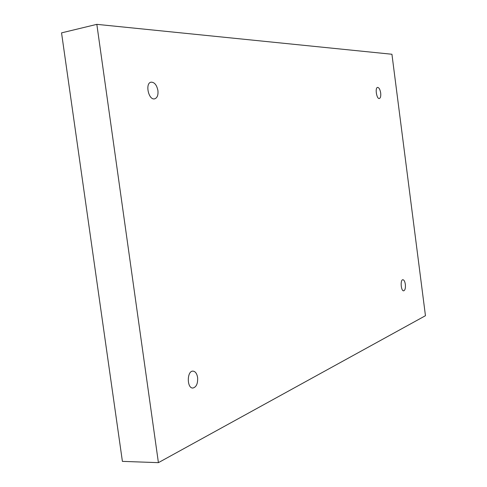 <?xml version="1.0" encoding="UTF-8"?>
<svg xmlns="http://www.w3.org/2000/svg" width="487" height="487" viewBox="0 0 487 487"><rect width="100%" height="100%" fill="white"/><g stroke="black" fill="none" stroke-linecap="round" stroke-linejoin="round"><path stroke-width="0.73" d="M425.455 315.71L158.409 462.65L96.834 24.35L391.932 54.252L425.455 315.71M96.834 24.35L61.545 32.873L122.401 461.372L158.409 462.65M197.6 377.486C197.947 383.598 196.383 387.11 192.907 388.036C186.746 388.516 186.801 370.796 192.937 371.124C195.336 371.356 196.888 373.48 197.6 377.486M405.348 284.353C405.653 288.109 405.099 290.27 403.686 290.824C400.947 291.269 400.107 279.629 402.877 279.727C404.058 279.891 404.88 281.431 405.348 284.353M380.682 92.98C380.98 96.17 380.536 98.015 379.343 98.508C376.628 99.245 374.801 87.599 377.602 87.404C379.044 87.569 380.067 89.431 380.682 92.98M157.922 90.552C158.342 95.184 157.24 97.948 154.629 98.843C148.511 100.45 144.828 82.967 151.134 82.157C154.501 82.193 156.759 84.994 157.922 90.552"/></g></svg>
